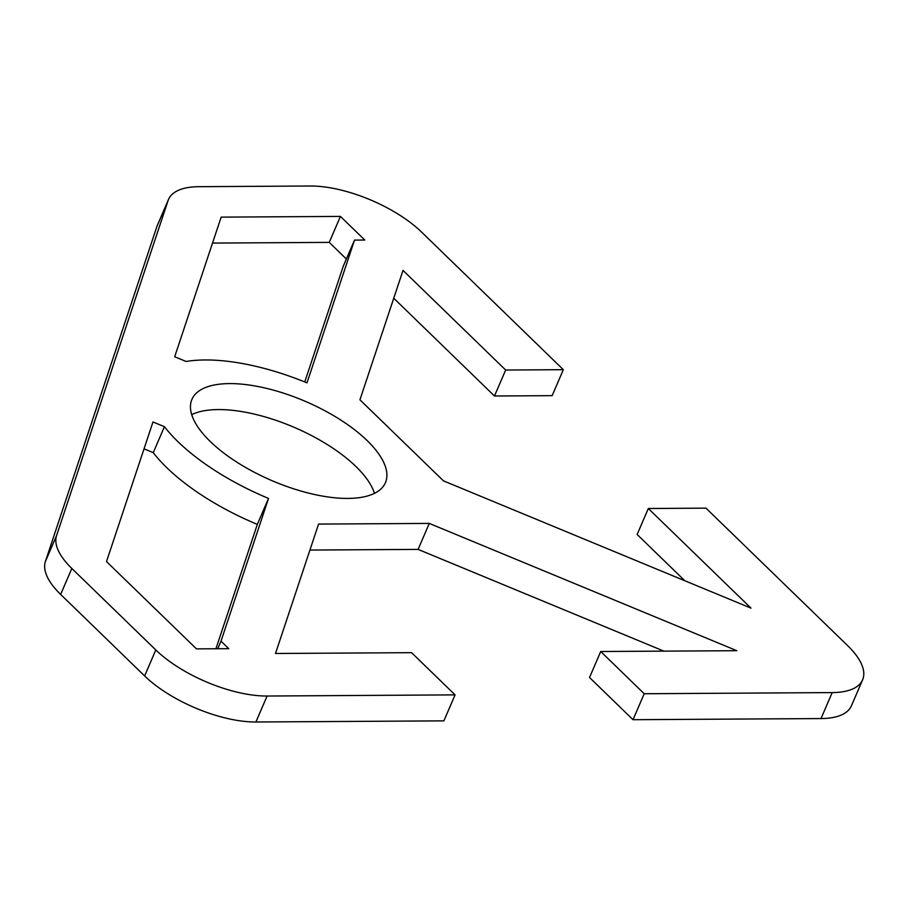 <?xml version="1.0" encoding="UTF-8"?>
<svg xmlns="http://www.w3.org/2000/svg" width="908" height="908" viewBox="0 0 908 908"><rect width="100%" height="100%" fill="white"/><g stroke="black" fill="none" stroke-linecap="round" stroke-linejoin="round"><path stroke-width="1.36" d="M210.259 441.492A105.339 43.017 -156.7 0 1 191.928 399.35A105.339 43.017 -156.7 0 1 265.704 388.17A105.339 43.017 -156.7 0 1 367.104 440.539A105.339 43.017 -156.7 0 1 385.423 482.681A105.339 43.017 -156.7 0 1 311.648 493.85A105.339 43.017 -156.7 0 1 210.259 441.492M374.448 493.35A105.339 43.017 23.3 0 0 355.913 466.508A105.339 43.017 23.3 0 0 191.713 414.65M821.002 718.569A85.193 34.788 23.3 0 0 851.409 705.834L862.6 679.854A85.193 34.788 -156.7 0 1 832.193 692.588L644.215 693.735L633.024 719.704L821.002 718.569L832.193 692.588M168.525 199.419L157.334 225.388A85.193 34.788 23.3 0 0 156.902 226.523L45.4 561.485A85.193 34.788 23.3 0 0 60.654 594.434L144.633 675.949A85.193 34.788 23.3 0 0 255.908 721.996L443.887 720.861L455.078 694.881L267.088 696.027A85.193 34.788 -156.7 0 1 155.813 649.969L71.834 568.465A85.193 34.788 -156.7 0 1 56.591 535.516L168.094 200.554A85.193 34.788 -156.7 0 1 168.525 199.419A85.193 34.788 -156.7 0 1 198.931 186.685L310.264 186.004A85.193 34.788 -156.7 0 1 421.539 232.051L563.335 369.681L505.665 370.033L403.016 270.402L359.943 399.804L443.456 480.854L750.973 608.122L648.323 508.503L705.993 508.151L847.777 645.77A85.193 34.788 -156.7 0 1 862.6 679.854M633.024 719.704L589.53 677.493L600.721 651.513L644.215 693.735M663.93 651.138L418.1 549.397L309.923 550.055M563.335 369.681L552.143 395.65L494.474 396.001L393.754 298.233M684.814 580.745L637.144 534.471L648.323 508.503M346.368 259.007L329.241 242.379L212.529 243.083M304.759 381.939L343.315 266.078L354.506 240.109L306.995 382.847A148.708 60.723 23.3 0 0 186.129 361.486L174.688 356.742L221.166 217.126L340.432 216.41L364.789 240.041L354.506 240.109M215.934 648.755L257.327 524.393A148.708 60.723 -156.7 0 1 153.248 452.661L144.031 448.847M455.078 694.881L411.585 652.67L275.499 653.488L318.572 524.086L429.28 523.417L736.808 650.695L600.721 651.513M164.427 426.681A148.708 60.723 23.3 0 0 268.518 498.424L221.007 641.15L228.759 648.675L196.469 648.868L106.508 561.564L152.987 421.948L164.427 426.681L153.248 452.661M268.518 498.424L257.327 524.393M221.007 641.15L217.738 648.743M340.432 216.41L329.241 242.379M505.665 370.033L494.474 396.001M429.28 523.417L418.1 549.397M156.902 226.523L168.094 200.554M60.654 594.434L71.834 568.465M56.591 535.516L45.4 561.485M155.813 649.969L144.633 675.949M255.908 721.996L267.088 696.027"/></g></svg>

